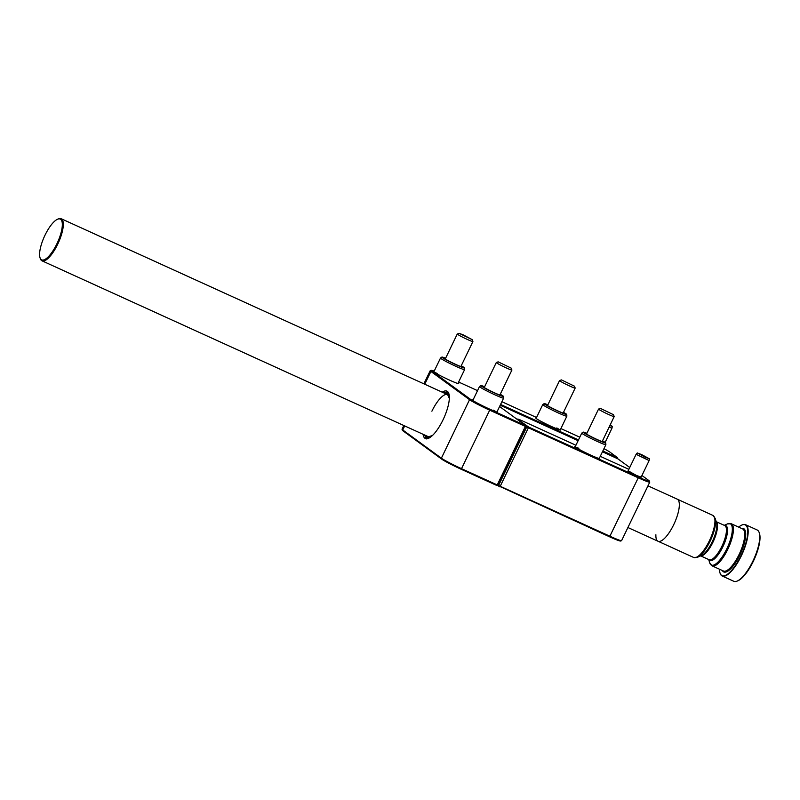 <?xml version="1.0" encoding="UTF-8"?>
<svg xmlns="http://www.w3.org/2000/svg" width="800" height="800" viewBox="0 0 800 800"><rect width="100%" height="100%" fill="white"/><g stroke="black" fill="none" stroke-linecap="round" stroke-linejoin="round"><path stroke-width="1.2" d="M497.16 411.53A14.09 0.88 -154.3 0 1 497.64 412.13A14.09 0.88 -154.3 0 1 488.72 408.7A14.09 0.88 -154.3 0 1 472.29 399.93A14.09 0.88 -154.3 0 1 473.06 399.93M458.15 383.02A14.09 0.88 -154.3 0 1 458.63 383.63A14.09 0.88 -154.3 0 1 449.71 380.2A14.09 0.88 -154.3 0 1 433.28 371.43A14.09 0.88 -154.3 0 1 434.05 371.43M437.46 373.51A13.37 0.84 25.7 0 0 434.58 372.45M423.07 434.29A26.02 8.37 -65.5 0 0 424.88 438.22A26.02 8.37 -65.5 0 0 425.36 438.51A26.02 8.37 -65.5 0 0 443.4 419.07A26.02 8.37 -65.5 0 0 447.41 391.42A26.02 8.37 -65.5 0 0 446.93 391.14A26.02 8.37 -65.5 0 0 442.24 392.18M525.87 425.73L526.26 426.72L498.1 485.22L496.48 485.32L461.23 469.28A17.35 1.09 -154.3 0 1 441.69 459.12L403.06 430.89A17.35 1.09 -154.3 0 1 402.38 430.25L402.04 429.29A18.07 1.13 25.7 0 0 402.75 429.96L441.38 458.19A18.07 1.13 25.7 0 0 461.74 468.77L497.24 484.93L525.4 426.43L489.89 410.27A18.07 1.13 -154.3 0 1 469.54 399.69L430.91 371.46A18.07 1.13 -154.3 0 1 430.2 370.71A18.07 1.13 -154.3 0 1 430.26 370.67L431.22 370.33A17.35 1.09 25.7 0 0 431.84 371.1L470.47 399.32A17.35 1.09 25.7 0 0 490.01 409.48L525.87 425.73L499.57 406.51M477.54 390.64L458.63 382.02M434.18 371.15A17.35 1.09 25.7 0 0 431.22 370.33M403.82 425.52L402.04 429.21A18.07 1.13 25.7 0 0 402.04 429.29M496.48 485.32L498.1 485.22M526.26 426.72L525.26 425.52M629.74 467.5L617.97 458.9L602.47 451.77M578.12 440.69L500.2 405.22M496.03 411.75A13.37 0.84 25.7 0 0 493.4 410.17M560.38 429.63A13.81 0.87 -154.3 0 1 560.63 430.05A13.81 0.87 -154.3 0 1 551.9 426.7A13.81 0.87 -154.3 0 1 535.8 418.1A13.81 0.87 -154.3 0 1 536.29 418.04M616.86 458.32L602.5 451.7M578.15 440.62L500.23 405.15M602.83 451.01L617.36 457.55L617.66 458.74M617.36 457.55L610.1 452.24A17.35 1.09 25.7 0 0 603.96 448.66M579.8 437.19L560.89 428.58M536.55 417.49L501.88 401.72M500.57 404.45L578.49 439.92M617.75 458.54L616.75 457.34M559.95 429.96A13.37 0.84 25.7 0 0 556.78 427.96M641.18 477.07L636.62 475.56L628.15 470.8M631.32 472.55L628.56 471.45M599.4 458.14A13.81 0.87 -154.3 0 1 599.65 458.56A13.81 0.87 -154.3 0 1 590.91 455.2A13.81 0.87 -154.3 0 1 574.82 446.61A13.81 0.87 -154.3 0 1 575.3 446.54M578.86 448.31A13.37 0.84 25.7 0 0 575.32 447.09M575.93 445.25L522.85 421.09A8.24 0.52 25.7 0 0 517.63 419.08A8.24 0.52 25.7 0 0 517.93 419.45L528.76 427.11L638.37 477.01L638.25 477.8L528.38 427.79L500.22 486.28L610.1 536.3A18.07 1.13 25.7 0 0 621.53 540.69A18.07 1.13 25.7 0 0 621.6 540.64L649.75 482.14A18.07 1.13 -154.3 0 1 638.25 477.8L609.59 536.81L497.55 485.38M498.15 485.12L498.59 485.44L526.75 426.94L526.18 426.53M621.53 540.69L620.57 541.03A17.35 1.09 -154.3 0 1 609.59 536.81M638.37 477.01A17.35 1.09 25.7 0 0 649.41 481.1A17.35 1.09 25.7 0 0 648.73 480.46L641.94 475.5M628.86 469.34L600.27 456.33M649.41 481.1L649.75 482.06A18.07 1.13 -154.3 0 1 649.75 482.14M528.76 427.11L528.38 427.79L526.75 426.94L527.6 426.51M498.82 486.31L498.59 485.44L500.22 486.28L499.98 486.91M53.42 222.38A22.41 7.21 -65.5 0 0 40 257.65A22.41 7.21 -65.5 0 0 48.5 256.58A22.41 7.21 -65.5 0 0 61.37 231.52A22.41 7.21 -65.5 0 0 57.46 219.29A22.41 7.21 -65.5 0 0 53.42 222.38M57.46 219.29L58.29 218.92A23.13 7.44 114.5 0 1 61.16 218.72A23.13 7.44 114.5 0 1 61.35 235.05A23.13 7.44 114.5 0 1 49.04 257.42A23.13 7.44 114.5 0 1 42 260.82A23.13 7.44 114.5 0 1 40.27 258.52L40 257.65M655.89 534.78A23.13 7.44 -65.5 0 0 658.02 541.24A23.13 7.44 -65.5 0 0 665.07 537.84A23.13 7.44 -65.5 0 0 677.37 515.47A23.13 7.44 -65.5 0 0 677.19 499.14L647.97 485.84M719.48 569.21A27.9 8.97 -65.5 0 0 719.98 572.86A27.9 8.97 -65.5 0 0 735.14 565.84A27.9 8.97 -65.5 0 0 747.76 532.63A27.9 8.97 -65.5 0 0 741.73 525.1A27.9 8.97 -65.5 0 0 738.65 527.11M741.89 525.03A28.19 9.07 114.5 0 1 742.06 524.95A28.19 9.07 114.5 0 1 745.56 524.7A28.19 9.07 114.5 0 1 748.16 532.56A28.19 9.07 114.5 0 1 737.84 562.33A28.19 9.07 114.5 0 1 722.2 576.01A28.19 9.07 114.5 0 1 720.09 573.21A28.19 9.07 114.5 0 1 720.04 573.03M722.2 576.01L733.79 581.28A28.19 9.07 -65.5 0 0 737.28 581.03A28.19 9.07 -65.5 0 0 751.73 563.46A28.19 9.07 -65.5 0 0 759.74 537.84A28.19 9.07 -65.5 0 0 759.25 532.77A28.19 9.07 -65.5 0 0 757.14 529.97L745.56 524.7M679.32 505.59A23.13 7.44 -65.5 0 0 677.19 499.14L712.8 515.35A23.13 7.44 -65.5 0 1 714.93 521.8A23.13 7.44 -65.5 0 1 706.46 546.22A23.13 7.44 -65.5 0 1 693.63 557.45L658.02 541.24A23.13 7.44 -65.5 0 0 670.85 530.01A23.13 7.44 -65.5 0 0 679.32 505.59M737.28 581.03L738.12 580.67A27.47 8.83 -65.5 0 0 752.2 563.54A27.47 8.83 -65.5 0 0 760 538.58A27.47 8.83 -65.5 0 0 759.52 533.64L759.25 532.77M586.88 433.31A12.54 0.79 25.7 0 0 583.18 432.12A12.54 0.79 25.7 0 0 596.53 439.43A12.54 0.79 25.7 0 0 605.75 442.99A12.54 0.79 25.7 0 0 602.51 440.83M605.75 442.99L605.88 444.65A13.37 0.84 -154.3 0 1 605.88 444.68A13.37 0.84 -154.3 0 1 596.04 440.86A13.37 0.84 -154.3 0 1 581.78 433.08A13.37 0.84 -154.3 0 1 581.8 433.06L583.18 432.12M602.39 441.08A9.83 0.62 -154.3 0 1 603.28 441.87A9.83 0.62 -154.3 0 1 596.08 439.03A9.83 0.62 -154.3 0 1 585.6 433.36A9.83 0.62 -154.3 0 1 586.76 433.56M445.6 358.25A12.54 0.79 25.7 0 0 441.89 357.07A12.54 0.79 25.7 0 0 452.48 363.07A12.54 0.79 25.7 0 0 464.45 367.98A12.54 0.79 25.7 0 0 464.47 367.93A12.54 0.79 25.7 0 0 461.23 365.78M464.47 367.93L464.6 369.59A13.37 0.84 -154.3 0 1 464.59 369.63A13.37 0.84 -154.3 0 1 451.99 364.49A13.37 0.84 -154.3 0 1 440.5 358.03A13.37 0.84 -154.3 0 1 440.51 358.01A13.37 0.84 -154.3 0 1 440.52 358L441.89 357.07M461.11 366.03A9.83 0.62 -154.3 0 1 462.02 366.8A9.83 0.62 -154.3 0 1 452.9 363.08A9.83 0.62 -154.3 0 1 444.31 358.31A9.83 0.62 -154.3 0 1 444.33 358.25A9.83 0.62 -154.3 0 1 445.48 358.5M464.59 369.63A13.37 0.84 -154.3 0 1 464.58 369.65L457.9 383.53M547.87 404.81A12.54 0.79 25.7 0 0 544.16 403.62A12.54 0.79 25.7 0 0 550.09 407.29A12.54 0.79 25.7 0 0 566.74 414.49A12.54 0.79 25.7 0 0 563.5 412.33M566.74 414.49L566.87 416.15A13.37 0.84 -154.3 0 1 566.86 416.18A13.37 0.84 -154.3 0 1 549.11 408.47A13.37 0.84 -154.3 0 1 542.76 404.58A13.37 0.84 -154.3 0 1 542.78 404.56L544.16 403.62M563.38 412.58A9.83 0.62 -154.3 0 1 564.26 413.37A9.83 0.62 -154.3 0 1 551.25 407.68A9.83 0.62 -154.3 0 1 546.58 404.86A9.83 0.62 -154.3 0 1 547.75 405.06M484.62 386.76A12.54 0.79 25.7 0 0 480.91 385.57A12.54 0.79 25.7 0 0 485.56 388.56A12.54 0.79 25.7 0 0 497.36 394.28A12.54 0.79 25.7 0 0 503.49 396.44A12.54 0.79 25.7 0 0 500.25 394.28M503.49 396.44L503.61 398.1A13.37 0.84 -154.3 0 1 503.61 398.13A13.37 0.84 -154.3 0 1 496.88 395.71A13.37 0.84 -154.3 0 1 484.49 389.7A13.37 0.84 -154.3 0 1 479.51 386.53A13.37 0.84 -154.3 0 1 479.53 386.51L480.91 385.57M500.13 394.53A9.83 0.62 -154.3 0 1 501.01 395.32A9.83 0.62 -154.3 0 1 495.84 393.41A9.83 0.62 -154.3 0 1 486.99 389.1A9.83 0.62 -154.3 0 1 483.33 386.81A9.83 0.62 -154.3 0 1 484.5 387.01M610.14 425L612.31 426.4L609.85 425.6M612.31 426.4L611.98 428.17L609.08 427.19M644.46 456.72L639.19 453.88L644.46 456.72M641.74 454.65L649.45 458.81L644.97 457.11L637.27 452.94L641.74 454.65M649.45 458.81L649.12 460.58L636.1 454.3L628.01 471.09M574.51 386.2L561.42 379.9L574.51 386.2L575.16 388.06A8.67 0.54 -154.3 0 1 575.16 388.09A8.67 0.54 -154.3 0 1 575.01 388.12A8.67 0.54 -154.3 0 1 566.45 384.5A8.67 0.54 -154.3 0 1 559.53 380.57A8.67 0.54 -154.3 0 1 559.56 380.55L547.5 405.58M472.24 339.65L472.9 341.5A8.67 0.54 -154.3 0 1 472.9 341.54A8.67 0.54 -154.3 0 1 468.08 339.77A8.67 0.54 -154.3 0 1 457.27 334.02A8.67 0.54 -154.3 0 1 457.3 334L459.15 333.35L463.17 334.85L472.24 339.65L459.15 333.35M511.26 368.16L498.17 361.85L511.26 368.16L511.91 370.01A8.67 0.54 -154.3 0 1 511.91 370.05A8.67 0.54 -154.3 0 1 503.71 366.7A8.67 0.54 -154.3 0 1 496.28 362.52A8.67 0.54 -154.3 0 1 496.31 362.5L484.25 387.53M613.52 414.71L614.18 416.56A8.67 0.54 -154.3 0 1 614.18 416.6A8.67 0.54 -154.3 0 1 607.19 413.83A8.67 0.54 -154.3 0 1 598.77 409.35A8.67 0.54 -154.3 0 1 598.55 409.08A8.67 0.54 -154.3 0 1 598.58 409.05L600.43 408.41L613.52 414.71L600.43 408.41M427.82 436.32L426.88 436.69L426.57 438.92M427.6 438.62A25.3 8.14 -65.5 0 1 426.64 438.27L427.26 436.97A23.85 7.67 114.5 0 0 431.63 436.26M490.01 409.48L461.23 469.28M431.84 371.1L430.91 371.46L424.76 384.23M404.7 425.92L402.75 429.96L403.06 430.89M441.69 459.12L441.38 458.19L469.54 399.69L470.47 399.32M722.34 570.52A23.85 7.67 -65.5 0 0 735.52 562.69A23.85 7.67 -65.5 0 0 745.71 535.19A23.85 7.67 -65.5 0 0 741.51 528.41M731.27 523.75A23.13 7.44 -65.5 0 1 733.4 530.21A23.13 7.44 -65.5 0 1 724.94 554.63A23.13 7.44 -65.5 0 1 712.11 565.86L723.42 571.01A23.13 7.44 -65.5 0 0 736.26 559.78A23.13 7.44 -65.5 0 0 744.72 535.36A23.13 7.44 -65.5 0 0 742.59 528.91L731.27 523.75L727.4 523.94A22.71 7.3 -65.5 0 1 732.31 530.07A22.71 7.3 -65.5 0 1 722.04 557.1A22.71 7.3 -65.5 0 1 709.7 562.81L708.69 559.53M708.84 559.6A19.22 6.18 -65.5 0 0 719.5 552.8A19.22 6.18 -65.5 0 0 727.53 530.91A19.22 6.18 -65.5 0 0 724.41 525.4M700.65 555.87L709.13 559.74A18.79 6.04 -65.5 0 0 719.56 550.62A18.79 6.04 -65.5 0 0 726.44 530.77A18.79 6.04 -65.5 0 0 724.71 525.53L716.22 521.67M700.75 555.83A18.79 6.04 -65.5 0 0 711.05 545.82A18.79 6.04 -65.5 0 0 717.5 526.71A18.79 6.04 -65.5 0 0 716.25 521.77M715.2 518.39A22.71 7.3 -65.5 0 1 715.6 522.47A22.71 7.3 -65.5 0 1 709.15 543.1A22.71 7.3 -65.5 0 1 697.51 557.26L701.53 555.49A19.22 6.18 -65.5 0 0 711.38 543.5A19.22 6.18 -65.5 0 0 716.84 526.04A19.22 6.18 -65.5 0 0 716.5 522.59L715.2 518.39L712.8 515.35M445.27 393.56A23.85 7.67 114.5 0 1 449.34 397.34M449.33 398.35L447.6 394.62A23.13 7.44 -65.5 0 0 431.89 411.2M428.2 436.6A23.13 7.44 -65.5 0 0 428.43 436.72L432.38 435.58M448.48 392.75A25.3 8.14 -65.5 0 0 443.97 392.97M426.88 436.69A23.85 7.67 114.5 0 1 426.1 435.66M424.81 435.08A25.3 8.14 -65.5 0 0 426.26 437.99M423.88 383.83L430.2 370.71M517.63 419.08L517.05 419.29M658.02 541.24L627.91 527.53M429.51 437.22L42 260.82M448.68 395.12L61.16 218.72M724.26 525.33L727.4 523.94M697.51 557.26L693.63 557.45M712.11 565.86L709.7 562.81M581.78 433.08L575.12 446.93M605.88 444.68L599.21 458.53M440.5 358.03L433.81 371.93M566.86 416.18L560.2 430.02M542.76 404.58L536.1 418.43M503.61 398.13L496.92 412.03M479.51 386.53L472.82 400.43M611.98 428.17L605.13 442.41M649.12 460.58L641.04 477.36M637.27 452.94L636.1 454.3M575.16 388.09L563.13 413.1M561.42 379.9L559.56 380.55M457.27 334.02L445.23 359.03M472.9 341.54L460.86 366.55M511.91 370.05L499.88 395.05M498.17 361.85L496.31 362.5M614.18 416.6L602.14 441.61M598.55 409.08L586.51 434.08M447.74 391.7L443.8 392.89M424.63 435L426.32 438.75"/></g></svg>
